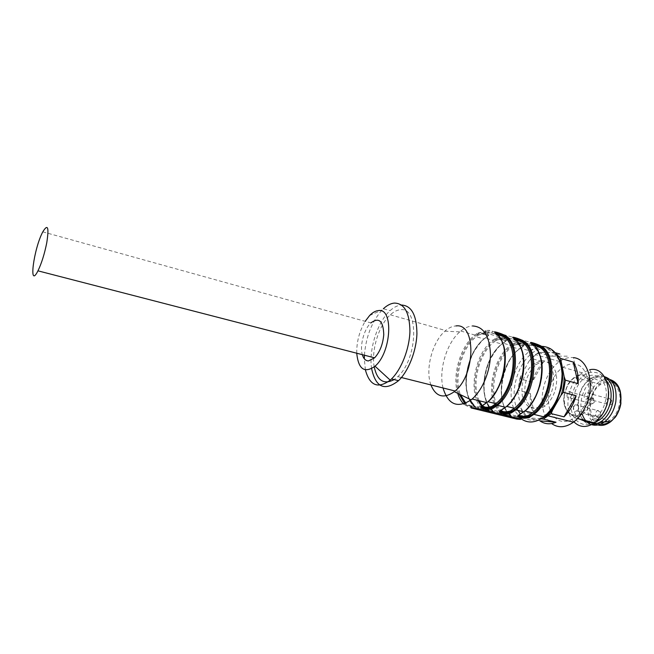 <?xml version="1.0" encoding="UTF-8"?>
<svg xmlns="http://www.w3.org/2000/svg" width="654" height="654" viewBox="0 0 654 654"><rect width="100%" height="100%" fill="white"/><g stroke="black" fill="none" stroke-linecap="round" stroke-linejoin="round"><path stroke-width="0.49" stroke-dasharray="3.27 2.45" d="M606.675 381.045C601.811 375.878 596.154 375.306 589.695 379.345L585.387 383.228C576.076 393.463 575.356 413.68 584.267 420.26M593.423 422.582L595.704 421.961M579.428 419.034C568.906 411.407 572.413 385.811 584.905 377.996C596.203 369.485 609.095 381.797 605.833 399.193C604.222 407.744 600.536 414.219 594.78 418.609L588.551 421.348M567.01 394.738C566.912 397.796 567.95 398.866 570.125 397.967C572.708 393.733 572.242 391.656 568.727 391.738L567.01 394.738M584.153 395.58L585.894 392.539C588.159 391.582 589.262 392.678 589.197 395.825L587.464 398.866C585.183 399.823 584.079 398.727 584.153 395.58M573.386 407.655L575.087 404.663C578.136 402.3 579.763 408.881 576.624 410.965L575.242 411.407C573.787 411.088 573.174 409.837 573.386 407.655M607.828 421.609L609.773 420.44C614.94 416.59 618.234 410.884 619.649 403.322C622.518 387.969 610.861 376.974 600.691 384.47C587.66 392.318 586.679 419.704 599.554 422.598M604.459 376.663C601.14 375.985 597.789 376.622 594.404 378.584L593.415 379.206C583.646 385.476 578.136 402.766 582.224 414.252M590.235 424.127L591.592 424.65M604.615 376.908C600.176 374.816 595.557 375.339 590.775 378.462L586.18 382.598C573.509 396.185 576.983 424.446 591.854 424.52M541.626 360.689C557.02 359.365 557.944 394.444 542.395 405.202C532.56 411.014 525.865 407.973 522.325 396.054C520.707 382.892 524.385 372.134 533.362 363.796L541.626 360.689M536.206 364.597L536.444 364.417C545.812 358.874 552.385 361.866 556.178 373.401C557.976 386.637 554.355 397.485 545.305 405.946C535.446 411.742 528.743 408.693 525.178 396.79C523.543 383.645 527.222 372.911 536.206 364.597M533.836 343.424L489.118 330.327L485.178 330.54L485.865 331.308L526.83 343.252L533.836 343.424L533.811 345.476L491.963 332.951L484.802 332.624L526.503 345.091L533.468 345.508M443.044 387.977C438.515 370.262 446.592 343.137 459.811 331.856L460.792 331.022C464.683 327.875 468.575 326.183 472.482 325.954M510.692 415.568C512.711 417.604 504.389 415.47 501.193 412.633L500.302 413.156C504.782 416.361 515.009 418.846 510.3 415.601L510.014 414.799L510.668 415.535M497.163 405.455C488.62 389.187 496.484 357.869 511.837 346.947L513.856 345.557C517.894 343.325 525.644 345.565 521.377 347.724L522.399 346.734C528.08 343.947 518.074 341.004 512.564 343.898L512.752 343.988C518.115 340.832 526.544 344.568 523.413 345.606L522.791 346.636C525.538 344.633 517.249 342.704 513.21 344.732C517.355 342.116 525.661 343.988 522.808 346.448L521.884 347.233L522.767 346.628M492.576 411.268C477.281 398.744 483.895 356.553 502.91 343.129C482.48 357.713 477.821 397.951 492.225 410.63L492.895 411.145C494.988 413.295 486.445 411.113 483.265 408.243L482.366 408.766C486.748 411.971 497.204 414.513 492.576 411.268L492.282 410.45L492.871 411.137M505.264 341.486L504.962 341.707C510.594 338.846 500.359 335.845 494.914 338.805L495.127 338.911C499.027 336.23 508.395 338.192 505.894 340.603L505.256 341.641C508.117 339.573 499.615 337.554 495.569 339.647C499.73 336.949 508.24 338.919 505.28 341.47M469.523 399.332L473.848 405.186C477.183 407.687 468.992 405.701 465.869 403.224L464.945 403.755C468.231 406.036 477.044 408.227 474.714 406.502L474.101 406.175L474.706 406.649C476.88 408.889 468.101 406.657 464.945 403.755L464.029 404.278C468.313 407.491 479.006 410.091 474.469 406.837C459.492 394.297 466.31 351.697 485.121 338.02L487.148 336.565C492.715 333.638 482.26 330.572 476.88 333.597L477.126 333.72C484.173 330.286 491.187 334.742 488.007 335.502L487.328 336.548M471.55 405.872L471.166 408.006L471.967 408.153L472.319 406.24L471.55 405.872L481.066 407.287M430.904 384.936C425.084 369.608 432.229 342.099 444.851 331.218L445.611 330.556C449.053 327.679 452.494 326.142 455.928 325.937M374.219 366.894C371.071 350.413 378.919 324.94 390.34 314.795C393.651 311.754 396.929 310.086 400.166 309.783C419.189 305.958 417.914 358.956 397.804 376.622L394.125 379.582M371.627 368.684C368.521 349.972 377.374 321.981 390.07 310.691C393.773 307.306 397.444 305.434 401.082 305.066L401.515 305.034M365.398 369.911L364.311 358.768M364.409 355.196C365.97 336.622 371.873 321.547 382.108 309.98L383.35 308.762L390.07 310.691M356.724 353.217C356.577 341.829 359.389 331.194 365.177 321.327M42.796 231.859L370.867 322.904C364.008 329.199 359.561 345.745 362.324 354.656M482.562 407.655L485.84 408.464M489.004 409.24L499.64 411.848M501.07 412.2L504.283 412.985M507.406 413.753L520.617 416.99L514.011 416.434L472.319 406.24M539.795 386.064C536.55 396.88 531.473 405.145 524.573 410.851L519.317 414.759M533.312 344.707C531.367 344.11 531.073 344.29 532.413 345.247C540.122 351.541 543.172 362.341 541.569 377.628M508.256 412.535L509.736 413.99C513.186 416.492 505.338 414.587 502.092 412.118L501.193 412.633C504.52 414.873 512.875 416.966 510.7 415.38L510.079 414.595L510.709 415.38M518.957 388.451C515.646 396.103 511.444 402.055 506.343 406.306L501.177 410.221M515.36 339.467C513.529 338.919 513.243 339.107 514.51 340.031C520.625 344.871 523.748 353.234 523.887 365.12M490.336 407.949L491.988 409.633C495.372 412.134 487.353 410.189 484.173 407.72L483.265 408.243C486.576 410.508 495.16 412.641 492.903 410.99L492.282 410.45L492.895 411.137M496.223 340.481C500.212 338.2 508.133 340.481 503.907 342.696L505.24 341.641L504.708 340.374C502.076 339.132 499.174 339.132 496.002 340.374L494.22 341.895L501.904 344.102C484.949 356.209 477.739 392.841 489.691 407.148M498.389 387.569C495.348 393.479 491.792 398.172 487.704 401.646L482.619 405.619M497.007 334.112C495.291 333.614 495.021 333.802 496.214 334.693C501.389 338.788 504.373 345.786 505.174 355.686M478.205 335.298C482.129 332.96 490.23 335.289 486.061 337.562L484.074 338.985C468.779 350.364 460.817 382.762 469.368 399.005C465.264 389.097 465.059 377.472 468.771 364.131C471.591 352.122 482.39 339.916 484.074 338.985L476.226 336.736L477.96 335.167C481.475 333.875 484.483 333.924 486.968 335.322L487.344 336.54C490.328 334.407 481.597 332.281 477.543 334.447C481.72 331.668 490.451 333.744 487.369 336.393M495.356 333.287L495.912 333.81L495.331 333.426L496.018 333.246M495.25 332.649L496.214 334.693M514.207 338.494L514.158 339.352L513.578 338.568L514.224 339.156L513.57 338.731L514.346 338.6M513.529 337.979L520.756 347.544M531.44 343.751L532.135 344.38L531.408 343.922L532.274 343.841M531.4 343.187L532.413 345.247M481.859 406.322L483.118 405.284M482.145 405.864L483.707 404.466M500.433 410.933L500.915 410.132M518.614 415.208L519.047 414.669M519.063 414.652L519.971 414.129L518.81 415.069M474.706 406.641L474.215 405.848L474.681 406.633M495.904 333.156L502.149 341.936M502.305 409.069L501.732 409.903M514.158 339.369L514.51 340.031M532.119 343.718L538.953 353.021M520.502 413.565L519.938 414.415M512.761 343.996L513.652 345.459M509.736 413.99L510.079 414.587C493.631 402.578 503.31 359.03 519.35 349.105C502.109 361.057 495.119 397.689 507.586 411.767M495.143 338.919L495.994 340.366M491.988 409.633L492.339 410.254C484.777 402.349 482.366 390.454 485.096 374.587C487.165 360.297 498.969 345.696 501.904 344.102L503.907 342.696M487.148 336.565L486.061 337.562M477.134 333.728L477.951 335.167L476.226 336.736C461.814 347.675 453.614 377.734 460.416 394.656M494.914 338.805L492.879 340.252L485.121 338.02C465.01 352.645 459.95 393.512 474.101 406.175L474.469 406.837M525.497 416.214L521.851 411.391L534.383 414.513C531.162 408.709 529.789 401.687 530.263 393.446L517.862 390.209L519.856 378.813L532.225 382.132C534.596 374.006 538.34 367.254 543.466 361.883L531.089 358.384L535.373 354.615L538.585 352.62L540.449 352.465L554.682 352.506L555.655 353.144M540.449 352.465C536.28 354.076 532.43 357.027 528.914 361.319L531.089 358.384M519.856 378.813L521.034 375.649L528.914 361.319M521.034 375.649L517.96 393.209L517.862 390.209M521.851 411.391L517.96 393.209M520.756 408.071L526.511 416.067M527.467 416.794L529.135 417.816L527.296 417.743L526.315 416.966M541.103 418.838L529.135 417.816M540.343 418.756L542.346 418.037M560.789 361.482C558.516 356.986 555.499 353.953 551.739 352.383M554.167 416.868C559.938 422.754 566.74 423.064 574.58 417.808C578.577 414.808 581.888 410.589 584.504 405.161C593.186 387.855 587.406 365.177 574.702 364.074C570.77 363.542 566.855 364.63 562.947 367.335C548.641 376.622 543.384 405.823 554.167 416.868M608.621 391.591C607.026 377.955 601.173 371.546 591.069 372.339L589.597 369.788L582.412 372.845C567.983 381.936 562.849 410.802 573.852 421.797L573.901 421.855M574.702 364.074L573.484 357.632C568.825 357.043 564.189 358.351 559.571 361.539C542.436 372.682 536.035 407.63 548.861 421.029L551.6 423.563M538.585 352.62L551.003 356.193L559.898 354.027M555.279 352.686L554.682 352.506M539.91 420.841L527.296 417.743M591.069 372.339C574.228 374.407 564.001 408.309 576.501 420.424C584.463 427.487 592.867 425.754 601.705 415.208L602.661 413.81M530.263 393.446L534.383 414.513M543.466 361.883L532.225 382.132M567.247 356.168L551.003 356.193M588.976 400.591L590.693 397.64C594.257 397.583 594.748 399.643 592.156 403.812C589.957 404.679 588.902 403.608 588.976 400.591M611.474 401.834L609.741 404.818C606.569 407.189 604.868 400.608 608.106 398.556C610.395 397.632 611.523 398.719 611.474 401.834M597.445 417.121C594.952 415.633 594.878 413.418 597.241 410.459C600.895 410.36 601.427 412.445 598.843 416.696L597.445 417.121M564.386 394.607C566.315 385.615 571.678 378.192 578.136 375.715C582.461 375.085 586.172 376.475 589.27 379.892C591.649 384.356 592.557 389.71 591.993 395.964C590.006 405.317 584.324 412.887 577.744 415.086C573.403 415.494 569.765 413.917 566.822 410.377C564.615 405.897 563.797 400.64 564.386 394.607M564.451 394.73C561.41 409.952 572.552 421.814 583.18 413.606C588.306 409.649 591.6 403.829 593.055 396.136C596.015 380.53 584.643 369.485 574.572 377.186C569.315 381.127 565.939 386.972 564.451 394.73M611.899 381.568C593.938 373.769 579.755 416.533 597.936 423.383M609.79 421.765C615.447 417.71 619.044 411.579 620.581 403.371M609.994 379.516C606.789 378.821 603.56 379.41 600.29 381.282C586.859 388.329 582.828 415.421 594.2 423.097M521.05 418.732L514.755 410.737M514.706 410.647L514.273 409.715M513.627 408.121C506.564 390.651 514.927 361.433 530.034 350.928C534.073 347.993 538.16 346.481 542.305 346.375M512.564 343.898L510.504 345.312C495.07 356.356 486.723 387.372 494.514 404.712M494.98 405.758L500.302 413.156M510.3 415.601C494.694 403.101 501.119 361.302 520.322 348.141L522.399 346.734M495.127 338.911L492.879 340.252C473.97 353.814 467.25 396.234 482.366 408.766M512.752 343.988L510.504 345.312L502.91 343.129L504.962 341.707M476.88 333.597L474.869 335.069C460.498 346.031 451.881 375.396 457.702 393.34M518.091 410.442C506.073 390.25 523.274 348.214 543.638 349.056C557.388 348.508 566.25 369.085 560.388 390.512C554.788 412.004 536.844 425.468 525.187 418.176M524.075 417.456L520.216 413.729M533.165 344.977L533.484 343.121M491.963 332.951L492.299 331.055M529.658 345.574L530.018 343.497M526.503 345.091L526.83 343.252M485.521 333.188L485.865 331.308M485.055 332.6L485.448 330.474M488.734 332.469L489.118 330.327M520.282 418.879L520.617 416.99M478.344 408.644L478.687 406.706M520.666 418.985L520.96 417.301M516.995 418.078L517.183 416.99M513.856 417.309L514.011 416.434M471.42 408.055L471.812 405.881M475.049 408.333L475.442 406.15M521.377 347.724L519.35 349.105L511.837 346.947L513.856 345.557M502.002 412.036L497.179 405.48M484.107 407.655L482.211 405.635M479.251 400.771C471.125 384.331 479.12 352.972 494.22 341.895L496.002 340.374M495.912 333.81C511.583 343.644 505.787 388.697 486.658 402.619M514.224 339.156C530.206 349.023 524.639 393.602 505.321 407.262M532.135 344.38C548.412 354.28 543.065 398.4 523.568 411.799M521.884 347.233C501.822 358.425 493.974 402.047 510.014 414.799M501.193 412.633L496.337 406.142M496.288 406.044L495.838 405.112M495.168 403.51C487.663 385.517 497.269 354.051 513.21 344.732M504.438 342.197C484.581 353.634 476.562 397.681 492.282 410.45M483.265 408.243L481.802 406.747M477.943 400.444C469.727 382.655 479.333 349.408 495.569 339.647M474.158 406.011C458.773 393.218 466.981 348.745 486.601 337.063M477.543 334.447C462.141 344.078 452.38 375.658 459.043 393.986M589.695 379.345L584.905 377.996M598.336 419.516L594.78 418.609M570.125 397.967L592.156 403.812C595.908 401.875 595.418 399.815 590.693 397.64L568.727 391.738M587.464 398.866L609.741 404.818C611.441 404.744 612.324 403.935 612.389 402.406C611.981 400.191 610.558 398.915 608.106 398.556L585.894 392.539M576.624 410.965L598.843 416.696C602.596 414.701 602.056 412.617 597.241 410.459L575.087 404.663M600.691 384.47L574.572 377.186L570.427 380.767L567.95 384.29L564.255 394.607C560.772 411.006 574.31 420.653 583.18 413.606L609.773 420.44M594.404 378.584L600.29 381.282C609.234 377.628 615.88 380.857 620.229 390.953M593.415 379.206L590.775 378.462M585.387 383.228L586.18 382.598M542.395 405.202L545.305 405.946M533.599 363.624L536.444 364.417M460.792 331.022L474.869 335.069L477.126 333.72M510.725 415.372L509.956 414.996C495.299 402.324 499.631 362.602 520.322 348.141L530.034 350.928C532.969 349.122 537.49 348.108 543.597 347.879C549.107 349.162 552.401 347.928 559.293 359.536M444.851 331.218L459.811 331.856M397.804 376.622L401.442 377.538M390.34 314.795L445.611 330.556M369.616 315.53L382.108 309.98M534.171 343.432L533.811 345.476M485.178 330.54L484.802 332.624M520.985 419.124L521.295 417.317M531.416 343.742L532.062 344.601C540.237 351.443 543.229 363.06 541.046 379.451C538.994 394.632 527.688 408.995 524.573 410.851L524.917 410.941M514.158 339.352C522.096 346.121 524.999 357.697 522.857 374.096C521.303 388.795 509.172 404.679 506.343 406.306L506.654 406.379M495.331 333.278L495.855 333.99C503.645 340.783 506.417 352.49 504.16 369.109C502.754 383.767 489.911 400.542 487.704 401.646L487.966 401.719M513.66 345.467C516.693 344.241 519.562 344.241 522.276 345.459L522.783 346.628M582.412 372.845L562.947 367.335M577.539 418.56L574.58 417.808M584.504 405.161L585.297 407.066M559.571 361.539L535.373 354.615M601.705 415.208L601.091 416.189"/><path stroke-width="0.98" d="M595.704 421.961L599.669 419.86C605.432 415.486 609.119 409.044 610.722 400.518C611.858 392.416 610.509 385.925 606.675 381.045M584.267 420.26C586.957 422.361 590.006 423.138 593.423 422.582M588.551 421.348L585.51 421.495L579.428 419.034M599.554 422.598L607.828 421.609M591.592 424.65C595.663 425.885 599.824 425.043 604.092 422.132L605.081 421.389C610.689 416.68 614.261 410.107 615.815 401.67C617.172 388.01 613.387 379.672 604.459 376.663M582.224 414.252C583.859 419.034 586.532 422.329 590.235 424.127M591.854 424.52L596.244 423.988L601.394 421.446C607.509 416.811 611.416 409.976 613.117 400.935C614.49 389.204 611.662 381.192 604.615 376.908M472.482 325.954C483.502 326.51 489.486 335.788 490.451 353.781C490.541 370.614 482.603 390.07 472.147 399.005L471.117 399.856C457.457 408.627 448.096 404.663 443.044 387.977M482.137 405.872C479.66 408.063 488.35 409.723 492.495 407.352L493.181 408.227C487.598 410.761 476.848 408.161 482.562 405.603L486.764 402.643C505.91 387.92 511.354 342.802 495.609 332.927C490.917 330.229 501.43 333.311 506.041 335.976L505.117 336.499C501.062 334.186 497.768 332.911 495.25 332.649M500.678 410.524C498.323 412.617 506.785 414.195 510.913 411.897L511.583 412.764C505.934 415.241 495.421 412.69 501.209 410.205L505.452 407.295C524.786 392.833 529.993 348.198 513.93 338.281C509.155 335.576 519.439 338.592 524.132 341.265L523.225 341.78C519.243 339.524 516.014 338.257 513.529 337.979M518.81 415.069C516.578 417.08 524.81 418.576 528.923 416.345L529.593 417.195C523.87 419.623 513.586 417.129 519.439 414.693L523.723 411.84C543.237 397.648 548.216 353.471 531.857 343.522C526.985 340.799 537.057 343.751 541.839 346.44L540.94 346.955C537.04 344.748 533.86 343.489 531.4 343.187M471.992 408.161L516.815 419.1L520.592 419.427L520.282 418.879L478.344 408.644L471.166 407.998M455.928 325.937C476.014 322.741 475.965 374.292 455.086 391.002L454.293 391.681C443.674 399.087 435.875 396.839 430.904 384.936M394.125 379.582C383.906 384.993 377.268 380.759 374.219 366.894M401.515 305.034C411.57 305.606 416.704 315.154 416.925 333.687C416.394 351.043 408.439 371.202 398.531 380.677C384.666 391.493 375.698 387.495 371.627 368.684M383.35 308.762C387.029 305.353 390.675 303.456 394.28 303.08C404.417 303.243 409.633 312.661 409.927 331.325C409.453 348.819 401.466 369.314 391.517 378.936L390.209 380.146C377.963 389.089 369.69 385.672 365.398 369.911M364.311 358.768L364.409 355.196M365.177 321.327L369.616 315.53C372.543 312.522 375.429 310.879 378.282 310.601C393.765 307.478 391.501 352.571 375.012 366.199C364.507 373.606 358.417 369.273 356.724 353.217M362.324 354.656C363.526 358.711 365.578 360.804 368.464 360.934L374.595 357.836C379.843 352.097 382.892 344.38 383.759 334.684C383.301 320.901 379.001 316.969 370.867 322.904M481.066 407.287L482.562 407.655M485.84 408.464L489.004 409.24M499.64 411.848L501.07 412.2M504.283 412.985L507.406 413.753M519.317 414.759C520.609 416.451 523.592 416.696 528.26 415.486L528.923 416.345C523.249 417.432 519.807 417.056 518.614 415.208M532.274 343.841L540.94 346.955L540.049 347.47L533.312 344.707M501.177 410.221C502.436 412.004 505.46 412.273 510.243 411.031L510.913 411.897C505.656 413.001 502.166 412.682 500.433 410.933L500.8 410.442M514.346 338.6L523.225 341.78L522.317 342.304L515.36 339.467M482.619 405.619C483.927 407.467 487.001 407.753 491.816 406.477L492.495 407.352C487.173 408.488 483.625 408.145 481.859 406.322M496.018 333.246L505.117 336.499L504.193 337.023L497.007 334.112M483.118 405.284L482.562 405.603M501.732 409.903L501.209 410.205M519.938 414.415L519.439 414.693M46.769 242.732C44.513 253.956 41.578 263.333 37.965 270.838C28.286 290.18 33.673 248.79 42.796 231.859C47.832 223.521 49.156 227.142 46.769 242.732M526.511 416.067L527.467 416.794M542.346 418.037C545.935 416.524 549.311 413.949 552.475 410.328L551.183 413.614L543.278 419.083L556.047 422.239C550.055 424.675 544.676 424.209 539.91 420.841L556.047 422.239M555.655 353.144L560.584 358.417L573.231 362.063C576.861 367.728 578.504 374.938 578.161 383.694L565.375 380.17L563.315 392.31L560.985 395.376L552.475 410.328M560.985 395.376C563.176 389.195 564.222 382.982 564.149 376.745L565.375 380.17M560.584 358.417L564.149 376.745M573.901 421.855C579.787 427.659 586.663 427.994 594.535 422.86L601.091 416.189C615.635 397.428 607.01 365.21 589.597 369.788M551.6 423.563C558.181 428.206 565.473 427.749 573.468 422.19C578.226 418.593 582.166 413.549 585.297 407.066C595.802 386.13 588.739 358.793 573.484 357.632M555.279 352.686L559.898 354.027M563.315 392.31L576.141 395.735C573.566 404.434 569.511 411.464 563.993 416.843L551.183 413.614M526.315 416.966L525.497 416.214M602.661 413.81C606.896 407.001 608.882 399.594 608.621 391.591M543.278 419.083L541.103 418.838M578.161 383.694L573.231 362.063M563.993 416.843L576.141 395.735M620.581 403.371C621.799 392.277 618.905 385.01 611.899 381.568M597.936 423.383C601.729 424.945 605.678 424.397 609.79 421.765M594.2 423.097C599.219 426.571 604.672 426.146 610.534 421.822C615.864 417.375 619.256 411.162 620.711 403.183C621.995 390.364 618.414 382.476 609.994 379.516M542.305 346.375C553.995 347.249 560.592 356.381 562.088 373.761C561.729 392.073 555.679 406.445 543.948 416.876C535.52 423.007 527.892 423.62 521.05 418.732M514.273 409.715L513.627 408.121M506.041 335.976C521.974 345.876 516.66 390.716 497.408 405.292L493.181 408.227M524.132 341.265C540.367 351.198 535.291 395.572 515.851 409.878L511.583 412.764M541.839 346.44C558.361 356.405 553.505 400.322 533.893 414.374L529.593 417.195M494.514 404.712L494.98 405.758M457.702 393.34C459.124 397.984 461.234 401.63 464.029 404.278M525.187 418.176L524.075 417.456M520.216 413.729L518.091 410.442M520.592 419.427L520.666 418.985M516.815 419.1L516.995 418.078M513.684 418.307L513.856 417.309M541.569 377.628L539.795 386.064M528.26 415.486L532.348 412.797C551.175 399.292 555.892 357.092 540.049 347.47M507.586 411.767L508.256 412.535M523.887 365.12C523.772 373.058 522.129 380.841 518.957 388.451M510.243 411.031L514.297 408.284C532.961 394.542 537.882 351.901 522.317 342.304M489.691 407.148L490.336 407.949M482.211 405.635L479.251 400.771M505.174 355.686C505.714 366.6 503.457 377.227 498.389 387.569M491.816 406.477L495.83 403.682C514.322 389.678 519.472 346.587 504.193 337.023M465.869 403.224L460.416 394.656M469.523 399.332L473.848 405.186M486.658 402.619L483.134 405.039M492.495 407.352C513.668 397.142 522.383 347.102 505.117 336.499M505.321 407.262L501.757 409.633M510.913 411.897C532.331 401.924 540.817 352.424 523.225 341.78M523.568 411.799L519.971 414.129M528.923 416.345C550.562 406.592 558.843 357.632 540.94 346.955M495.838 405.112L495.168 403.51M481.802 406.747L477.943 400.444M459.043 393.986L464.945 403.755M599.669 419.86L598.336 419.516M620.229 390.953L620.916 403.371C619.804 410.663 615.651 417.048 615.12 417.399L610.534 421.822L605.081 421.389M604.092 422.132L601.394 421.446M595.05 422.484L596.244 423.988M472.147 399.005L486.764 402.643C500.694 393.389 510.66 358.449 502.149 341.936M482.268 405.782L481.892 406.306C478.499 408.325 489.184 410.679 492.773 407.965L497.408 405.292L505.452 407.295C519.489 398.139 529.266 364.098 520.756 347.544M500.441 410.933C499.223 411.718 499.86 412.511 502.37 413.32C504.185 414.064 510.373 413.663 511.215 412.535L515.851 409.878L523.723 411.84C537.711 402.978 547.521 369.6 538.953 353.021M518.916 414.996L518.589 415.454C516.644 417.35 523.568 419.664 529.25 416.999L533.893 414.374L543.948 416.876C549.442 412.821 550.464 412.682 556.48 402.096L561.353 388.247L562.62 378.592C562.8 372.731 561.688 366.379 559.293 359.536M454.293 391.681L471.117 399.856M401.442 377.538L455.086 391.002M391.517 378.936L398.531 380.677M375.012 366.199L390.209 380.146M524.917 410.941L532.348 412.797L528.596 415.682C523.38 416.712 520.143 416.492 518.875 415.028M506.654 406.379L514.297 408.284L510.611 411.252C508.837 412.331 501.52 412.192 500.711 410.499M487.966 401.719L495.83 403.682L492.217 406.731C492.29 406.927 486.854 407.834 485.57 407.303L482.145 405.864M374.595 357.836L37.965 270.838M594.535 422.86L577.539 418.56M573.468 422.19L548.493 415.936"/></g></svg>
